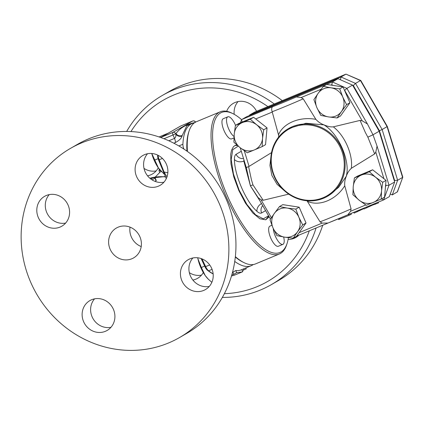 <?xml version="1.0" encoding="UTF-8"?>
<svg xmlns="http://www.w3.org/2000/svg" width="424" height="424" viewBox="0 0 424 424"><rect width="100%" height="100%" fill="white"/><g stroke="black" fill="none" stroke-linecap="round" stroke-linejoin="round"><path stroke-width="0.64" d="M309.292 230.82A104.574 97.758 60 0 1 224.37 293.673M130.952 131.567A104.574 97.758 60 0 1 267.899 106.599M298.978 235.108A17.236 16.112 60 0 1 295.941 237.413A17.236 16.112 60 0 1 294.203 238.272A17.236 16.112 60 0 1 288.108 239.443M203.308 272.558A17.236 16.112 60 0 1 197.642 278.292A17.236 16.112 60 0 1 192.872 280.052M158.274 167.793A17.236 16.112 60 0 1 152.317 174.057A17.236 16.112 60 0 1 150.578 174.916A17.236 16.112 60 0 1 147.552 175.817M226.686 111.295A17.236 16.112 60 0 1 233.407 103.313A17.236 16.112 60 0 1 256.562 111.311M274.227 103.965A109.175 102.057 -120 0 0 162.413 95.405A109.175 102.057 -120 0 0 126.681 131.445M222.335 297.425A109.175 102.057 -120 0 0 271.461 284.568A109.175 102.057 -120 0 0 316.071 228.001M282.273 100.621A109.175 102.057 -120 0 0 169.483 91.33L162.424 95.395M278.531 280.492A109.175 102.057 -120 0 0 322.728 225.234M189.332 272.648A17.236 16.112 -120 0 0 201.474 275.139M144.012 168.413A17.236 16.112 -120 0 0 156.154 170.904M238.055 101.575A17.236 16.112 -120 0 0 234.207 114.321M130.02 227.137A17.236 16.112 -120 0 0 141.213 246.561M139.904 236.772A17.236 16.112 60 0 1 133.613 257.898A17.236 16.112 60 0 1 111.046 251.008A17.236 16.112 60 0 1 116.399 228.027A17.236 16.112 60 0 1 139.904 236.772M192.862 257.967A17.236 16.112 -120 0 0 191.341 277.8A17.236 16.112 -120 0 0 209.26 286.428M94.563 298.846A17.236 16.112 -120 0 0 93.042 318.673A17.236 16.112 -120 0 0 110.961 327.301M49.237 194.611A17.236 16.112 -120 0 0 47.721 214.438A17.236 16.112 -120 0 0 65.641 223.066M147.541 153.737A17.236 16.112 -120 0 0 145.088 171.715A17.236 16.112 -120 0 0 163.94 182.193M70.495 148.374L77.571 144.298A109.175 102.057 60 0 1 226.411 199.662A109.175 102.057 60 0 1 186.592 333.476L179.516 337.552A109.175 102.057 -120 0 0 219.341 203.737A109.175 102.057 -120 0 0 70.495 148.374A109.175 102.057 -120 0 0 36.581 293.922A109.175 102.057 -120 0 0 179.516 337.552M189.952 258.847A17.236 16.112 60 0 1 211.274 267.507A17.236 16.112 60 0 1 205.428 289.576A17.236 16.112 60 0 1 203.684 290.435A17.236 16.112 60 0 1 182.373 281.79A17.236 16.112 60 0 1 188.187 259.721A17.236 16.112 60 0 1 189.952 258.847M113.415 309.324A17.236 16.112 60 0 1 107.129 330.45A17.236 16.112 60 0 1 83.623 321.71A17.236 16.112 60 0 1 89.909 300.584A17.236 16.112 60 0 1 113.415 309.324M60.065 227.079A17.236 16.112 60 0 1 38.743 218.418A17.236 16.112 60 0 1 44.589 196.349A17.236 16.112 60 0 1 46.327 195.491A17.236 16.112 60 0 1 67.644 204.14A17.236 16.112 60 0 1 61.825 226.204A17.236 16.112 60 0 1 60.065 227.079M136.602 176.601A17.236 16.112 60 0 1 142.888 155.476A17.236 16.112 60 0 1 166.393 164.215A17.236 16.112 60 0 1 160.108 185.341A17.236 16.112 60 0 1 136.602 176.601M173.824 143.185L175.382 142.538C179.145 140.561 181.377 138.388 182.082 136.009A4.595 3.869 13.5 0 1 175.87 134.111C176.119 136.083 175.668 137.519 174.513 138.415L168.832 140.779M182.082 136.009A76.993 27.141 -112.6 0 1 182.209 135.495A4.595 3.896 14.4 0 1 176.008 133.571A81.593 28.763 67.4 0 0 175.87 134.111L175.711 133.74A2.3 2.147 -120 0 0 172.807 132.458A2.3 0.811 67.4 0 0 173.013 134.975L176.008 133.571C180.136 127.841 186.539 124.153 195.21 122.499M183.857 149.02A6.895 2.433 -112.6 0 1 182.903 144.255A76.993 27.141 -112.6 0 1 192.04 123.532A76.993 27.141 -112.6 0 1 194.335 122.896M167.851 172.69L164.099 172.065L159.191 159.753A6.895 2.433 -112.6 0 1 158.088 155.295M187.44 151.469A76.993 27.141 -112.6 0 1 189.141 130.883L188.701 132.219A75.848 26.739 67.4 0 0 186.936 151.108M235.315 257.029A75.848 26.739 67.4 0 0 242.65 261.968L243.911 262.594A76.993 27.141 -112.6 0 1 235.357 256.631M288.41 237.668A75.848 26.739 -112.6 0 1 287.069 243.498A75.848 26.739 -112.6 0 1 226.103 192.756A75.848 26.739 -112.6 0 1 233.121 113.749L231.859 113.118A76.993 27.141 67.4 0 0 220.236 111.809A76.993 27.141 67.4 0 0 224.736 193.323A76.993 27.141 67.4 0 0 279.363 253.997L255.529 263.908A76.993 27.141 -112.6 0 1 243.911 262.594M189.141 130.883A76.993 27.141 -112.6 0 1 196.407 121.72L220.236 111.809M279.363 253.997A76.993 27.141 67.4 0 0 286.624 244.834L287.069 243.498M152.073 179.877L155.211 178.032L156.281 180.502L155.041 181.371M164.099 172.065L166.961 176.988M157.691 155.099A75.848 26.739 67.4 0 0 157.659 155.741A5.745 2.025 67.4 0 0 158.587 160.055L166.277 178.647M231.78 275.006L233.682 274.402L236.592 272.674L242.115 271.975L234.17 275.277L231.493 275.976M242.512 271.19L243.779 269.876L246.264 268.848L245.819 267.947M242.115 271.975L242.724 271.694L241.834 269.6M243.339 268.975L243.779 269.876M232.495 272.399L235.871 270.528A76.993 27.141 67.4 0 0 241.23 269.849L251.162 265.721A76.993 27.141 -112.6 0 1 234.737 261.46M235.871 270.528L236.592 272.674M232.924 272.256L233.682 274.402M213.134 273.883A76.993 27.141 -112.6 0 1 208.613 270.803A6.895 2.433 -112.6 0 1 205.682 266.675L202.004 258.889M201.108 258.555L204.999 266.797A5.745 2.025 67.4 0 0 207.447 270.236A75.848 26.739 67.4 0 0 213.139 273.946M273.252 228.472A10.918 3.848 67.4 0 0 275.351 236.226A10.918 3.848 67.4 0 0 282.898 244.372A10.918 3.848 67.4 0 0 283.651 236.989M282.903 244.367L278.335 246.27A10.918 3.848 -112.6 0 1 270.782 238.124A10.918 3.848 -112.6 0 1 269.95 226.109L271.927 225.287M208.052 278.923A18.248 6.434 -112.6 0 1 207.855 278.727A18.248 6.434 -112.6 0 1 205.195 275.51L208.317 279.193L211.846 282.342M201.347 267.496L205.195 275.51A18.248 6.434 -112.6 0 1 197.923 258.788L201.347 267.496L204.675 266.113M197.923 258.788A18.248 6.434 -112.6 0 1 197.722 257.787L197.923 258.788M234.053 136.491A10.918 3.848 -112.6 0 1 228.653 128.827A10.918 3.848 -112.6 0 1 227.821 116.812A10.918 3.848 -112.6 0 1 235.532 125.34M233.979 137.895L231.637 138.871A10.918 3.848 -112.6 0 1 224.084 130.725A10.918 3.848 -112.6 0 1 223.252 118.709L227.821 116.812M161.618 171.794L161.157 171.333A18.248 6.434 -112.6 0 1 158.497 168.111L164.221 174.179M151.766 153.493L158.497 168.111A18.248 6.434 -112.6 0 1 151.739 153.488M158.104 158.661L154.649 160.102M161.851 136.841L160.463 137.418M168.333 133.104L159.095 136.947M233.121 113.749A75.848 26.739 -112.6 0 1 241.595 119.663M269.166 216.834L265.747 219.802L259.848 218.779L252.799 212.981L245.459 203.123L238.813 190.514L233.799 176.983L230.958 163.85L230.704 154.384L231.499 150.308L233.412 146.746L234.912 145.559L236.883 144.976M182.209 135.495L186.836 125.695L192.04 123.532M253.234 264.544A76.993 27.141 -112.6 0 1 251.162 265.721M237.451 145.474L234.843 145.596M265.705 219.812L268.715 216.044M378.542 202.911L378.219 202.163L378.542 202.911L372.516 205.11L364.052 209L363.702 208.2M338.31 218.842L338.628 219.574L349.084 215.286L351.337 214.226L351.008 213.473M363.877 208.603L354.12 213.129L353.77 212.329M262.546 138.441L262.202 146.598L254.342 149.932A14.941 13.966 -120 0 0 262.546 138.441A14.941 13.966 -120 0 0 256.594 124.751L263.707 129.808L262.546 138.441M247.298 152.794L240.185 147.738A14.941 13.966 -120 0 0 254.342 149.932L247.298 152.794M233.894 142.204L234.233 134.048A14.941 13.966 -120 0 0 240.185 147.738L233.894 142.204M242.438 122.557L250.298 119.218L256.594 124.751A14.941 13.966 -120 0 0 242.438 122.557A14.941 13.966 -120 0 0 234.233 134.048L235.394 125.419L242.438 122.557M328.536 116.913L320.777 115.413L316.929 107.744A14.941 13.966 -120 0 0 328.536 116.913A14.941 13.966 -120 0 0 341.447 111.549L337.122 117.946L328.536 116.913M313.903 99.603L318.228 93.206A14.941 13.966 -120 0 0 316.929 107.744L313.903 99.603M323.374 86.337L331.139 87.837A14.941 13.966 -120 0 0 318.228 93.206L323.374 86.337L326.713 84.413L343.058 86.947L349.933 102.751L346.594 104.675L341.447 111.549A14.941 13.966 -120 0 0 342.746 97.011L346.594 104.675M339.719 88.87L342.746 97.011A14.941 13.966 -120 0 0 331.139 87.837L339.719 88.87L343.058 86.947M353.234 186.544L354.395 177.916L361.439 175.054A14.941 13.966 -120 0 0 353.234 186.544A14.941 13.966 -120 0 0 359.186 200.234L352.895 194.701L353.234 186.544M369.304 171.72L375.595 177.248A14.941 13.966 -120 0 0 361.439 175.054L369.304 171.72L372.638 169.796L386.041 180.386L385.681 184.44L384.541 197.171L381.208 199.095L366.299 205.29L359.186 200.234A14.941 13.966 -120 0 0 373.343 202.428A14.941 13.966 -120 0 0 381.547 190.938A14.941 13.966 -120 0 0 375.595 177.248L382.708 182.304L381.547 190.938L381.208 199.095M235.394 125.419L238.733 123.495L253.637 117.3L250.298 119.218M253.637 117.3L267.041 127.884L263.707 129.808M267.041 127.884L265.541 144.674L262.202 146.598M349.933 102.751L340.456 116.022L337.122 117.946M372.638 169.796L357.734 175.992L354.395 177.916M386.041 180.386L382.708 182.304M288.712 194.134L263.198 200.261L252.969 184.922L251.421 179.723L248.612 166.669L271.927 152.375M278.706 137L278.52 134.874L272.171 111.745C271.328 109.217 271.53 107.516 272.78 106.641L241.738 119.547L246.689 116.695L338.039 78.71L332.384 81.97L331.769 84.827L333.068 85.399M272.78 106.641A37.953 1.617 156.5 0 0 296.381 96.937L301.151 97.557L303.218 98.834L315.864 119.345C318.164 121.9 320.894 123.75 324.042 124.895C327.704 126.485 330.794 127.136 333.328 126.845L360.077 120.405L362.207 120.835L367.423 123.946L372.993 134.79L367.857 137.153L374.652 153.917L351.348 168.291C348.989 170.475 347.32 173.103 346.344 176.183C344.972 179.368 344.442 182.569 344.754 185.792L351.088 208.926L350.595 211.269L347.797 214.809L328.017 223.035L322.123 223.109L320.056 221.832L307.024 200.769M381.574 198.883L383.625 199.911L389.317 196.635L394.67 181.976L379.167 131.228L372.993 134.79L377.058 146.094L375.812 152.121L374.652 153.917M287.239 208.073L295.825 209.101L298.851 217.242A14.941 13.966 -120 0 0 287.239 208.073A14.941 13.966 -120 0 0 274.333 213.436L279.48 206.568L287.239 208.073M302.699 224.906L297.547 231.78A14.941 13.966 -120 0 0 298.851 217.242L302.699 224.906L306.033 222.982L299.116 232.675L296.561 236.253L293.223 238.177L284.642 237.149A14.941 13.966 -120 0 0 297.547 231.78L293.223 238.177M273.035 227.974L270.009 219.839L274.333 213.436A14.941 13.966 -120 0 0 273.035 227.974A14.941 13.966 -120 0 0 284.642 237.149L276.877 235.643L273.035 227.974M295.825 209.101L299.164 207.177L282.819 204.644L279.48 206.568M299.164 207.177L306.033 222.982M263.198 200.261L261.067 199.831L258.11 197.595L250.414 185.839L246.318 167.692L240.233 147.775M379.167 131.228L352.551 85.107L338.039 78.71M340.912 148.782A38.383 35.881 60 0 1 304.406 199.927A38.383 35.881 60 0 1 277.921 139.014A38.383 35.881 60 0 1 340.912 148.782M341.723 148.416A39.072 36.528 -120 0 0 288.452 128.599A39.072 36.528 -120 0 0 272.733 148.056A39.072 36.528 -120 0 0 284.817 191.102A39.072 36.528 -120 0 0 327.471 196.307A39.072 36.528 -120 0 0 341.723 148.416M288.452 128.599L305.916 123.257L324.042 124.895L325.192 125.695C338.659 134.509 349.874 160.298 346.583 174.889L346.339 176.183L338.617 187.36L327.471 196.307M252.969 184.922L250.658 185.659M246.657 167.846C245.883 167.692 246.53 167.3 248.612 166.669M271.106 155.189L269.934 165.434L271.879 175.462L276.994 184.233L284.642 190.943M367.857 137.153L365.297 132.373L360.077 120.405M351.348 168.291C353.107 154.675 344.839 135.664 333.328 126.845M352.551 85.107L346.89 88.367L367.423 123.946M394.67 181.976L389.009 185.235L385.994 185.452L385.458 186.91M344.595 90.482L346.89 88.367L332.384 81.97L296.381 96.937M242.258 122.027L241.505 119.828L241.738 119.547M315.864 119.345C299.768 116.277 283.031 123.236 278.52 134.874M307.411 201.321C319.357 206.779 336.094 199.821 344.754 185.792M268.577 215.805L263.293 218.842L255.582 214.825L246.943 204.532L239.051 189.968L233.439 173.946L231.191 159.578L232.75 149.672L238.224 146.132M250.314 185.511L243.837 161.104A6.895 4.765 -1.5 0 1 234.43 159.504C234.403 175.017 246.185 202.094 256.971 211.348A6.895 5.141 132.5 0 1 261.502 203.552M260.166 201.236L250.679 186.306M244.256 160.95L243.837 161.104L243.88 159.716M243.503 158.497A6.895 6.445 60 0 1 236.11 154.278C234.938 154.999 234.377 156.737 234.43 159.504M256.971 211.348C258.863 213.049 260.41 213.579 261.613 212.933A6.895 6.445 60 0 1 262.7 205.624M392.285 194.923L397.638 180.264L382.141 129.521L387.329 126.485L402.795 177.105L397.468 191.791L392.253 194.939L390.287 193.985M402.789 177.216L397.235 192.072M387.329 126.485L360.782 80.486L360.469 80.544L387.091 126.665L402.588 177.412L397.638 180.264L394.617 180.481L394.399 181.09M360.75 80.459L345.963 74.142L360.469 80.544L355.519 83.395L353.346 85.563L379.432 130.756L394.617 180.481M254.75 112.074L345.963 74.142L341.013 76.998L340.393 79.744M379.432 130.756L382.141 129.521L355.519 83.395L341.013 76.998L249.657 114.984L254.607 112.132M249.657 114.984L249.556 115.503M175.382 142.538A4.595 1.622 67.4 0 0 174.513 138.415L173.013 134.975L163.977 138.733M158.587 160.055L162.403 158.417M182.903 144.255L178.854 145.936M156.08 180.772L154.967 178.213A1.15 1.076 -120 0 0 153.514 177.571L150.902 179.076M151.633 178.186A1.15 0.403 67.4 0 0 151.612 178.191A1.15 0.403 67.4 0 0 151.596 178.197L153.514 177.571M151.612 178.191L151.596 178.197C155.348 177.163 152.714 176.776 155.211 178.032M159.673 169.234C159.339 169.033 159.117 169.563 159.011 170.824L160.298 170.411M165.312 176.914A44.817 41.897 -120 0 0 149.868 178.244M209.737 264.989L204.999 266.797M160.776 137.53A2.3 0.811 -112.6 0 1 160.892 137.413A2.3 2.147 -120 0 0 160.701 137.503L180.46 126.119A2.3 2.147 60 0 1 180.693 126.002A2.3 0.811 -112.6 0 1 180.725 125.986A2.3 0.811 -112.6 0 1 180.762 125.976M192.687 121.02A2.3 0.811 67.4 0 0 192.639 121.031A2.3 0.811 67.4 0 0 192.607 121.047L172.807 132.458L160.892 137.413L180.693 126.002L192.607 121.047A2.3 2.147 60 0 1 195.438 122.186M157.659 155.741L157.861 155.184M212.079 269.362L208.613 270.803L207.447 270.236M374.827 203.568L375.182 204.379M374.085 203.88L374.297 204.368M372.299 204.622L372.516 205.11M366.564 207.007L366.914 207.818M339.407 218.381L339.751 219.166M348.714 214.427L349.084 215.286M360.972 209.334L361.147 209.737M359.605 209.901L359.801 210.352M357.056 210.961L357.395 211.735M249.079 166.457L244.293 150.774M255.714 118.937L272.266 112.053M301.151 97.557L321.143 89.241M344.723 90.535L362.207 120.835M375.812 152.121L383.932 178.716M365.785 204.956L350.595 211.269M322.123 223.109L299.116 232.675M271.392 217.713L261.067 199.831M352.63 85.251L353.346 85.563M272.171 111.745A42.538 1.813 -23.5 0 0 303.218 98.834M377.058 146.094L389.009 185.235L383.662 199.895M351.088 208.926A42.538 1.813 156.5 0 1 320.056 221.832M328.309 222.913A37.953 1.617 -23.5 0 0 347.659 214.867M383.588 199.927L347.871 214.777M327.964 223.056L296.705 236.051L328.075 223.013M385.681 184.44L385.994 185.452M331.118 85.097L331.769 84.827M261.613 212.933L265.594 210.638M241.304 151.283L236.11 154.278M278.52 280.502L271.45 284.578M159.011 170.824L159.678 172.356M155.354 176.93L161.019 171.19M149.815 178.197L165.159 176.538M207.855 278.727L208.317 279.193M195.57 122.112A2.3 2.3 0 0 0 192.639 121.031L180.725 125.986A2.3 2.3 0 0 0 180.46 126.119M383.625 199.911L347.781 214.814M270.48 219.102L257.919 197.34M240.424 122.79L241.505 119.828M346.026 74.11L254.676 112.095M249.54 115.121L249.376 115.577"/></g></svg>
